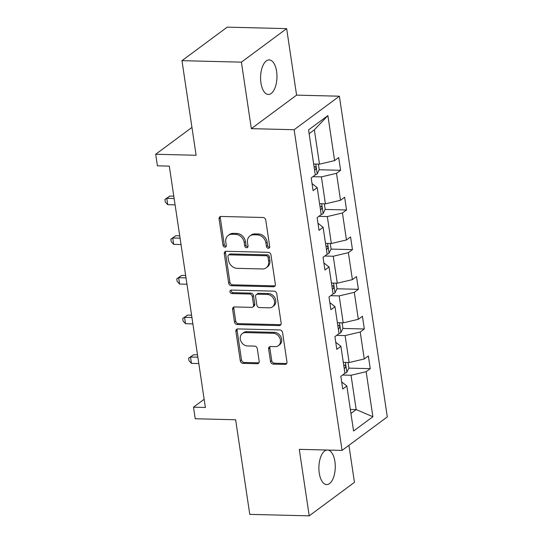 <?xml version="1.0" encoding="UTF-8"?>
<svg xmlns="http://www.w3.org/2000/svg" width="543" height="543" viewBox="0 0 543 543"><rect width="100%" height="100%" fill="white"/><g stroke="black" fill="none" stroke-linecap="round" stroke-linejoin="round"><path stroke-width="0.81" d="M268.344 248.287A1.853 1.534 -126.5 0 0 269.715 246.576L265.751 220.058A2.654 2.192 -126.5 0 0 263.043 217.499L221.042 216.453A2.654 2.192 -126.5 0 0 219.834 216.82A2.654 2.192 -126.5 0 0 219.08 218.89L223.044 245.416A1.853 1.534 -126.5 0 0 226.309 245.497L225.8 242.063A8.484 7.005 -126.5 0 1 228.216 235.438A8.484 7.005 -126.5 0 1 232.071 234.264L235.574 234.352A8.484 7.005 -126.5 0 1 244.235 242.524L244.744 245.959A1.853 1.534 -126.5 0 0 248.015 246.04L247.499 242.606A8.484 7.005 -126.5 0 1 249.923 235.974A8.484 7.005 -126.5 0 1 253.778 234.807L257.273 234.888A8.484 7.005 -126.5 0 1 265.934 243.067L266.45 246.495A1.853 1.534 -126.5 0 0 268.344 248.287M249.923 235.974L251.144 235.071A8.484 7.005 -126.5 0 1 255 233.897L258.495 233.985A8.484 7.005 -126.5 0 1 267.156 242.158L267.672 245.592A1.853 1.534 -126.5 0 0 269.654 247.377M220.546 216.501A2.654 2.192 -126.5 0 0 220.302 217.987L224.266 244.513A1.853 1.534 -126.5 0 0 226.248 246.298M228.216 235.438L229.438 234.528A8.484 7.005 -126.5 0 1 233.293 233.354L236.796 233.442A8.484 7.005 -126.5 0 1 245.456 241.621L245.972 245.049A1.853 1.534 -126.5 0 0 247.947 246.841M327.083 450.038A17.281 8.186 91.4 0 0 319.257 473.102A17.281 8.186 91.4 0 0 326.648 484.58A17.281 8.186 91.4 0 0 334.909 461.509A17.281 8.186 91.4 0 0 327.938 450.059M276.604 71.384A17.281 8.186 91.4 0 0 269.206 59.9A17.281 8.186 91.4 0 0 260.952 82.977A17.281 8.186 91.4 0 0 268.344 94.455A17.281 8.186 91.4 0 0 276.604 71.384M181.966 60.667L227.212 27.15L286.65 28.63L241.404 62.146L181.966 60.667L196.111 155.271L155.692 154.26L157.422 165.832L169.307 166.131L205.376 407.481L193.491 407.182L195.222 418.755L235.635 419.759L249.773 514.37L309.211 515.85L354.45 482.333L348.925 445.335M270.509 361.563A2.654 2.192 -126.5 0 0 273.217 364.115L285 364.407A2.654 2.192 -126.5 0 0 286.209 364.041A2.654 2.192 -126.5 0 0 286.962 361.971L282.557 332.513A2.654 2.192 -126.5 0 0 279.855 329.961L237.848 328.915A2.654 2.192 -126.5 0 0 236.646 329.282A2.654 2.192 -126.5 0 0 235.886 331.352L240.291 360.81A2.654 2.192 -126.5 0 0 242.999 363.362L257.233 363.715A2.654 2.192 -126.5 0 0 258.434 363.348A2.654 2.192 -126.5 0 0 259.194 361.278L257.307 348.674A2.654 2.192 -126.5 0 0 254.599 346.115L247.54 345.945A7.093 5.858 -126.5 0 1 240.834 340.997A7.093 5.858 -126.5 0 1 242.321 333.565A7.093 5.858 -126.5 0 1 245.545 332.587L273.197 333.273A7.093 5.858 -126.5 0 1 279.903 338.221A7.093 5.858 -126.5 0 1 278.416 345.653A7.093 5.858 -126.5 0 1 275.192 346.631L270.584 346.515A2.654 2.192 -126.5 0 0 269.382 346.882A2.654 2.192 -126.5 0 0 268.629 348.952L270.509 361.563L271.731 360.654A2.654 2.192 -126.5 0 0 274.439 363.213L286.222 363.505A2.654 2.192 -126.5 0 0 286.718 363.457M241.404 62.146L251.341 128.65L294.136 129.716L342.063 450.412L299.274 449.346L309.211 515.85M273.4 286.772A2.654 2.192 -126.5 0 0 274.602 286.405A2.654 2.192 -126.5 0 0 275.362 284.335L270.957 254.877A2.654 2.192 -126.5 0 0 268.249 252.325L226.248 251.28A2.654 2.192 -126.5 0 0 225.04 251.647A2.654 2.192 -126.5 0 0 224.286 253.717L228.684 283.174A2.654 2.192 -126.5 0 0 231.393 285.727L273.4 286.772L274.622 285.869A2.654 2.192 -126.5 0 0 275.118 285.822M276.76 293.695L281.159 323.153A2.654 2.192 -126.5 0 1 280.405 325.223A2.654 2.192 -126.5 0 1 279.197 325.59L237.196 324.544A2.654 2.192 -126.5 0 1 234.488 321.992L232.608 309.381A2.654 2.192 -126.5 0 1 233.361 307.311A2.654 2.192 -126.5 0 1 234.562 306.944L251.599 307.372A2.654 2.192 -126.5 0 0 252.807 307.005A2.654 2.192 -126.5 0 0 253.561 304.935L252.312 296.566A2.654 2.192 -126.5 0 0 249.604 294.014L231.868 293.573A1.853 1.534 -126.5 0 1 231.345 290.077L274.052 291.143A2.654 2.192 -126.5 0 1 276.76 293.695M341.683 381.946L346.834 386.005L342.742 389.039L340.841 376.326L344.934 373.292L340.909 346.332L336.809 349.366L334.909 336.653L339.008 333.619L334.977 306.659L330.884 309.693L328.983 296.98L333.076 293.939L329.051 266.986L324.952 270.02L323.051 257.301L327.151 254.267L323.119 227.313L319.026 230.347L317.126 217.628L321.218 214.594L317.193 187.64L313.094 190.674L311.193 177.955L315.293 174.921L308.56 129.906L327.884 115.598L334.61 160.613L338.703 157.579L340.604 170.292L336.511 173.326L340.536 200.286L344.635 197.252L346.536 209.965L342.436 212.999L346.468 239.958L350.561 236.924L352.461 249.637L348.368 252.671L352.4 279.631L356.493 276.597L358.394 289.31L354.301 292.344L358.326 319.304L362.425 316.27L364.326 328.983L360.226 332.024L364.258 358.977L368.351 355.943L370.251 368.663L366.158 371.697L372.885 416.712L353.561 431.02L346.834 386.005M294.136 129.716L339.382 96.206L387.308 416.902L342.063 450.412M336.646 335.364L345.104 335.574L349.135 362.534L343.305 362.391M349.135 362.534L364.258 358.977M345.104 335.574L360.226 332.024M335.75 342.273L340.909 346.332M330.714 295.691L339.178 295.901L343.203 322.861L337.379 322.712M343.203 322.861L358.326 319.304M339.178 295.901L354.301 292.344M329.818 302.6L334.977 306.659M324.789 256.018L333.246 256.228L337.278 283.188L331.447 283.039M337.278 283.188L352.4 279.631M333.246 256.228L348.368 252.671M323.893 262.927L329.051 266.986M318.856 216.345L327.32 216.555L331.345 243.515L325.522 243.366M331.345 243.515L346.468 239.958M327.32 216.555L342.436 212.999M317.96 223.248L323.119 227.313M312.931 176.672L321.388 176.882L325.42 203.842L319.589 203.693M325.42 203.842L340.536 200.286M321.388 176.882L336.511 173.326M312.035 183.575L317.193 187.64M327.884 115.598L314.356 129.831L319.488 164.162L313.657 164.02M319.488 164.162L334.61 160.613M251.341 128.65L296.587 95.134L286.65 28.63M296.587 95.134L339.382 96.206M191.944 127.408L155.692 154.26M204.154 399.281L193.491 407.182M350.941 413.454L356.167 409.585L351.036 375.247L342.572 375.037M350.337 409.436L356.167 409.585L372.885 416.712M314.356 129.831L309.13 133.707M351.036 375.247L366.158 371.697M319.162 169.755L340.604 170.292M325.087 209.428L346.536 209.965M331.02 249.101L352.461 249.637M336.952 288.781L358.394 289.31M342.877 328.454L364.326 328.983M348.81 368.127L370.251 368.663M225.752 251.328A2.654 2.192 -126.5 0 0 225.508 252.807L229.913 282.265A2.654 2.192 -126.5 0 0 232.614 284.824L274.622 285.869M268.099 257.545A1.853 1.534 -126.5 0 0 266.206 255.753L229.336 254.837A1.853 1.534 -126.5 0 0 227.965 256.54L228.501 260.165A8.484 7.005 -126.5 0 0 237.162 268.337L262.371 268.968A8.484 7.005 -126.5 0 0 266.219 267.794A8.484 7.005 -126.5 0 0 268.642 261.163L268.099 257.545L269.321 256.635A1.853 1.534 -126.5 0 0 267.428 254.85L266.206 255.753M228.494 255.095L229.716 254.185A1.853 1.534 -126.5 0 1 230.558 253.934L267.428 254.85M266.219 267.794L267.448 266.885A8.484 7.005 -126.5 0 0 269.864 260.26L268.642 261.163M269.321 256.635L269.864 260.26M234.067 306.992A2.654 2.192 -126.5 0 0 233.829 308.478L235.71 321.083A2.654 2.192 -126.5 0 0 238.418 323.642L280.426 324.687A2.654 2.192 -126.5 0 0 280.921 324.639M252.807 307.005L254.029 306.096A2.654 2.192 -126.5 0 0 254.782 304.026L253.533 295.663A2.654 2.192 -126.5 0 0 250.825 293.111L233.09 292.67L231.868 293.573M231.264 290.077A1.853 1.534 -126.5 0 0 233.09 292.67M269.28 307.813A7.093 5.858 -126.5 0 0 272.498 306.829A7.093 5.858 -126.5 0 0 273.984 299.397A7.093 5.858 -126.5 0 0 267.278 294.455L257.538 294.211A2.654 2.192 -126.5 0 0 256.337 294.577A2.654 2.192 -126.5 0 0 255.577 296.648L256.825 305.017A2.654 2.192 -126.5 0 0 259.534 307.569L269.28 307.813M272.498 306.829L273.72 305.926A7.093 5.858 -126.5 0 0 275.206 298.494A7.093 5.858 -126.5 0 0 268.507 293.553L267.278 294.455M256.337 294.577L257.558 293.675A2.654 2.192 -126.5 0 1 258.76 293.308L268.507 293.553M270.088 346.563A2.654 2.192 -126.5 0 0 269.851 348.049L271.731 360.654M278.416 345.653L279.638 344.744A7.093 5.858 -126.5 0 0 281.125 337.312A7.093 5.858 -126.5 0 0 274.425 332.37L273.197 333.273M242.321 333.565L243.549 332.662A7.093 5.858 -126.5 0 1 246.766 331.678L274.425 332.37M237.352 328.956A2.654 2.192 -126.5 0 0 237.108 330.443L241.513 359.9A2.654 2.192 -126.5 0 0 244.221 362.459L258.454 362.812A2.654 2.192 -126.5 0 0 258.95 362.765M318.408 164.142L319.23 169.613L317.166 173.97A7.154 2.186 171.5 0 1 315.286 174.914M314.567 170.081A7.154 2.186 -8.5 0 0 315.232 169.81C316.413 168.106 316.257 167.088 314.777 166.755A7.154 2.186 171.5 0 1 314.112 167.027M315.178 166.667L314.777 166.755M324.341 203.815L325.162 209.286L323.092 213.643A7.154 2.186 171.5 0 1 321.218 214.587M173.794 196.159L169.844 196.057L166.789 198.324L167.739 204.684L175.097 204.867M320.492 209.754A7.154 2.186 -8.5 0 0 321.157 209.483C322.338 207.779 322.189 206.761 320.703 206.428A7.154 2.186 171.5 0 1 320.037 206.7M321.11 206.34L320.703 206.428M174.147 198.507L166.789 198.324L164.902 199.471L169.844 196.057M167.739 204.684L165.282 202.016L164.902 199.471M330.273 243.488L331.087 248.959L329.024 253.316A7.154 2.186 171.5 0 1 327.144 254.26M179.726 235.832L175.776 235.73L172.722 237.997L173.672 244.357L181.029 244.54M326.424 249.427A7.154 2.186 -8.5 0 0 327.09 249.156C328.271 247.452 328.115 246.434 326.635 246.101A7.154 2.186 171.5 0 1 325.97 246.379M327.035 246.013L326.635 246.101M180.079 238.18L172.722 237.997L170.828 239.151L175.776 235.73M173.672 244.357L171.208 241.689L170.828 239.151M336.198 283.161L337.02 288.632L334.95 292.989A7.154 2.186 171.5 0 1 333.076 293.933M185.652 275.505L181.701 275.403L178.647 277.67L179.597 284.03L186.955 284.213M332.357 289.1A7.154 2.186 -8.5 0 0 333.022 288.828C334.196 287.125 334.047 286.107 332.56 285.774A7.154 2.186 171.5 0 1 331.895 286.052M332.968 285.686L332.56 285.774M186.005 277.853L178.647 277.67L176.76 278.824L181.701 275.403M179.597 284.03L177.14 281.362L176.76 278.824M342.131 322.834L342.945 328.305L340.882 332.662A7.154 2.186 171.5 0 1 339.008 333.606M191.584 315.178L187.634 315.083L184.579 317.343L185.53 323.703L192.887 323.886M338.282 328.773A7.154 2.186 -8.5 0 0 338.947 328.501C340.128 326.798 339.972 325.78 338.493 325.447A7.154 2.186 171.5 0 1 337.827 325.725M338.893 325.359L338.493 325.447M191.937 317.526L184.579 317.343L182.686 318.497L187.634 315.083M185.53 323.703L183.066 321.035L182.686 318.497M348.056 362.507L348.877 367.978L346.807 372.335A7.154 2.186 171.5 0 1 344.934 373.279M197.516 354.85L193.566 354.755L190.505 357.016L191.455 363.376L198.813 363.559M344.214 368.453A7.154 2.186 -8.5 0 0 344.88 368.174C346.054 366.471 345.905 365.453 344.418 365.127A7.154 2.186 171.5 0 1 343.76 365.398M344.825 365.032L344.418 365.127M197.862 357.199L190.505 357.016L188.618 358.17L193.566 354.755M191.455 363.376L188.998 360.715L188.618 358.17M267.156 242.158L265.934 243.067M258.495 233.985L257.273 234.888M255 233.897L253.778 234.807M245.972 245.049L244.744 245.959M245.456 241.621L244.235 242.524M236.796 233.442L235.574 234.352M233.293 233.354L232.071 234.264M224.266 244.513L223.044 245.416M220.302 217.987L219.08 218.89M267.672 245.592L266.45 246.495M232.614 284.824L231.393 285.727M229.913 282.265L228.684 283.174M225.508 252.807L224.286 253.717M230.558 253.934L229.336 254.837M280.426 324.687L279.197 325.59M238.418 323.642L237.196 324.544M235.71 321.083L234.488 321.992M233.829 308.478L232.608 309.381M254.782 304.026L253.561 304.935M253.533 295.663L252.312 296.566M250.825 293.111L249.604 294.014M258.76 293.308L257.538 294.211M269.851 348.049L268.629 348.952M246.766 331.678L245.545 332.587M258.454 362.812L257.233 363.715M244.221 362.459L242.999 363.362M241.513 359.9L240.291 360.81M237.108 330.443L235.886 331.352M286.222 363.505L285 364.407M274.439 363.213L273.217 364.115M317.214 173.862L315.754 164.074M314.526 169.789L315.232 169.81M323.146 213.535L321.68 203.747M320.451 209.462L321.157 209.483M329.072 253.208L327.612 243.42M326.384 249.135L327.09 249.156M335.004 292.881L333.538 283.093M332.309 288.808L333.022 288.828M340.936 332.554L339.47 322.766M338.241 328.481L338.947 328.501M346.862 372.226L345.402 362.439M344.167 368.161L344.88 368.174"/></g></svg>
